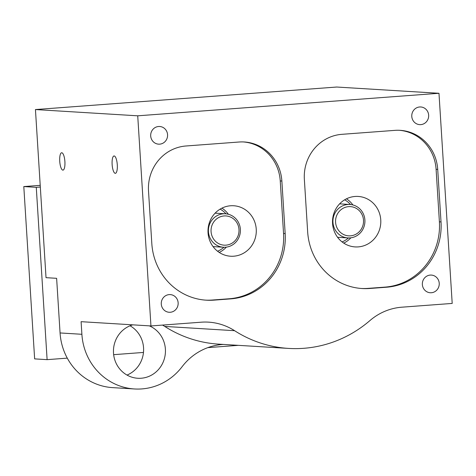 <?xml version="1.0" encoding="UTF-8"?>
<svg xmlns="http://www.w3.org/2000/svg" width="476" height="476" viewBox="0 0 476 476"><rect width="100%" height="100%" fill="white"/><g stroke="black" fill="none" stroke-linecap="round" stroke-linejoin="round"><path stroke-width="0.71" d="M158.579 126.503A8.848 8.449 -86.5 0 1 159.674 126.491A8.848 8.449 -86.5 0 1 167.57 135.844A8.848 8.449 -86.5 0 1 158.591 144.157A8.848 8.449 -86.5 0 1 150.678 135.386A8.848 8.449 -86.5 0 1 158.579 126.503M169.153 294.614A8.848 8.449 -86.5 0 1 170.247 294.602A8.848 8.449 -86.5 0 1 178.143 303.956A8.848 8.449 -86.5 0 1 169.17 312.274A8.848 8.449 -86.5 0 1 161.257 303.498A8.848 8.449 -86.5 0 1 169.153 294.614M419.659 106.975A8.848 8.449 -86.5 0 1 420.76 106.969A8.848 8.449 -86.5 0 1 428.656 116.317A8.848 8.449 -86.5 0 1 419.677 124.635A8.848 8.449 -86.5 0 1 411.764 115.858A8.848 8.449 -86.5 0 1 419.659 106.975M430.239 275.086A8.848 8.449 -86.5 0 1 431.333 275.08A8.848 8.449 -86.5 0 1 439.229 284.428A8.848 8.449 -86.5 0 1 430.256 292.746A8.848 8.449 -86.5 0 1 422.343 283.97A8.848 8.449 -86.5 0 1 430.239 275.086M230.557 205.769A25.287 24.145 -86.5 0 1 233.686 205.751A25.287 24.145 -86.5 0 1 256.243 232.461A25.287 24.145 -86.5 0 1 230.598 256.225A25.287 24.145 -86.5 0 1 207.988 231.152A25.287 24.145 -86.5 0 1 230.557 205.769M355.072 196.457A25.287 24.145 -86.5 0 1 358.202 196.439A25.287 24.145 -86.5 0 1 380.758 223.149A25.287 24.145 -86.5 0 1 355.114 246.913A25.287 24.145 -86.5 0 1 332.504 221.84A25.287 24.145 -86.5 0 1 355.072 196.457M149.291 325.852A27.215 25.996 -86.5 0 1 164.785 357.048A27.215 25.996 -86.5 0 1 137.784 378.265A27.215 25.996 -86.5 0 1 113.574 353.918A27.215 25.996 -86.5 0 1 132.756 324.84M127.027 375.076A27.215 25.996 93.5 0 0 143.562 351.347A27.215 25.996 93.5 0 0 130.043 325.786M112.128 164.488A8.711 2.558 85.7 0 1 114.056 155.955A8.711 2.558 85.7 0 1 117.263 164.452A8.711 2.558 85.7 0 1 115.353 173.329A8.711 2.558 85.7 0 1 112.128 164.488M59.738 161.281A8.711 2.558 85.7 0 1 61.672 152.754A8.711 2.558 85.7 0 1 64.873 161.251A8.711 2.558 85.7 0 1 62.969 170.128A8.711 2.558 85.7 0 1 59.738 161.281M186.033 145.983L239.053 142.015A42.144 40.246 -86.5 0 1 244.271 141.979A42.144 40.246 -86.5 0 1 281.863 181.041L285.172 233.579A61.106 58.358 -86.5 0 1 230.765 298.874L213.891 300.136A61.106 58.358 -86.5 0 1 206.328 300.183A61.106 58.358 -86.5 0 1 151.814 243.551L148.512 191.013A42.144 40.246 -86.5 0 1 186.033 145.983M205.513 300.13A61.106 58.358 93.5 0 0 212.272 300.035L229.14 298.773A61.106 58.358 93.5 0 0 283.547 233.478L280.245 180.94A42.144 40.246 93.5 0 0 243.462 141.943M394.901 130.364A42.144 40.246 -86.5 0 1 400.12 130.329A42.144 40.246 -86.5 0 1 437.712 169.385L441.02 221.923A61.106 58.358 -86.5 0 1 386.613 287.218L369.739 288.48A61.106 58.358 -86.5 0 1 362.177 288.533A61.106 58.358 -86.5 0 1 307.663 231.895L304.36 179.357A42.144 40.246 -86.5 0 1 341.881 134.327L394.901 130.364M361.361 288.474A61.106 58.358 93.5 0 0 368.121 288.379L384.989 287.117A61.106 58.358 93.5 0 0 439.396 221.822L436.093 169.289A42.144 40.246 93.5 0 0 399.31 130.287M60.065 332.95L56.626 278.317L46.023 277.669L35.444 109.557L336.699 87.031L438.979 93.284L137.725 115.817L150.946 325.953L81.099 321.681L81.89 334.289L60.065 332.95A59 56.346 93.5 0 0 112.693 387.637L134.524 388.969A59 56.346 -86.5 0 1 81.89 334.289M223.417 344.428A59 56.346 93.5 0 0 182.106 366.71A59 56.346 -86.5 0 1 134.524 388.969M162.548 325.084A59 56.346 -86.5 0 1 164.744 326.423A122.213 116.715 93.5 0 0 218.704 344.142L288.557 348.414A122.213 116.715 93.5 0 0 369.929 320.574A59 56.346 -86.5 0 1 401.911 307.187L452.2 303.426L438.979 93.284M137.725 115.817L35.444 109.557M150.946 325.953L201.235 322.192A59 56.346 -86.5 0 1 208.542 322.145A59 56.346 -86.5 0 1 234.591 330.695A122.213 116.715 93.5 0 0 288.557 348.414M347.873 204.496A16.749 16 -86.5 0 1 349.949 204.484A16.749 16 -86.5 0 1 364.896 222.179A16.749 16 -86.5 0 1 347.902 237.923A16.749 16 -86.5 0 1 332.926 221.31A16.749 16 -86.5 0 1 347.873 204.496M348.628 206.638A14.643 13.988 -86.5 0 1 362.093 227.641A14.643 13.988 -86.5 0 1 337.918 229.45A14.643 13.988 -86.5 0 1 348.628 206.638M346.474 198.813A25.287 24.145 -86.5 0 1 352.883 204.954M350.872 237.816A25.287 24.145 -86.5 0 1 343.767 243.129M344.654 199.807A23.175 22.134 -86.5 0 1 350.509 204.525M348.462 237.946A23.175 22.134 -86.5 0 1 342.077 241.915M221.959 208.125A25.287 24.145 -86.5 0 1 228.367 214.265M226.356 247.127A25.287 24.145 -86.5 0 1 219.246 252.441M220.138 209.119A23.175 22.134 -86.5 0 1 225.993 213.837M223.946 247.258A23.175 22.134 -86.5 0 1 217.562 251.227M223.357 213.807A16.749 16 -86.5 0 1 225.428 213.795A16.749 16 -86.5 0 1 240.374 231.491A16.749 16 -86.5 0 1 223.387 247.234A16.749 16 -86.5 0 1 208.405 230.622A16.749 16 -86.5 0 1 223.357 213.807M224.113 215.949A14.643 13.988 -86.5 0 1 237.578 236.953A14.643 13.988 -86.5 0 1 213.403 238.762A14.643 13.988 -86.5 0 1 224.113 215.949M40.216 185.343L23.8 186.568L34.641 358.88L47.112 359.648L36.271 187.33L40.323 187.026M238.363 345.344L207.857 347.623M143.478 352.442L113.657 354.668M67.277 358.136L47.112 359.648M23.8 186.568L36.271 187.33M213.891 300.136L212.272 300.035M230.765 298.874L229.14 298.773M285.172 233.579L283.547 233.478M281.863 181.041L280.245 180.94M437.712 169.385L436.093 169.289M369.739 288.48L368.121 288.379M386.613 287.218L384.989 287.117M441.02 221.923L439.396 221.822M234.591 330.695L164.744 326.423M337.579 237.292L347.902 237.923M339.626 203.853L349.949 204.484M213.064 246.604L223.387 247.234M215.11 213.165L225.428 213.795"/></g></svg>
